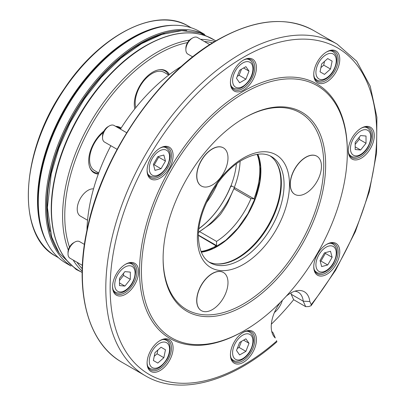 <?xml version="1.0" encoding="UTF-8"?>
<svg xmlns="http://www.w3.org/2000/svg" width="405" height="405" viewBox="0 0 405 405"><rect width="100%" height="100%" fill="white"/><g stroke="black" fill="none" stroke-linecap="round" stroke-linejoin="round"><path stroke-width="0.61" d="M82.362 265.351L69.994 258.208A9.578 5.528 -60 0 1 68.01 253.824L68.01 252.259A7.665 4.425 -60 0 1 73.426 242.873L74.783 242.094A9.578 5.528 -60 0 1 79.572 241.618L84.427 244.423M68.01 253.824A9.578 5.528 -60 0 1 74.783 242.094M192.699 56.887L187.844 54.088A9.578 5.528 -60 0 1 185.86 49.704L185.86 48.139A7.665 4.425 -60 0 1 191.276 38.753L192.633 37.969A9.578 5.528 -60 0 1 197.422 37.498L209.79 44.636M185.86 49.704A9.578 5.528 -60 0 1 192.633 37.969M286.193 296.237A27.393 15.815 -60 0 1 297.518 290.587A27.393 15.815 -60 0 1 309.82 301.533L311.207 304.606L311.07 305.719L308.787 306.57L305.689 306.666L303.213 301.188A23.946 13.826 120 0 0 298.353 292.294A23.946 13.826 120 0 0 294.81 291.21M271.694 331.244A23.946 13.826 120 0 0 273.178 332.895L275.279 337.998A27.393 15.815 -60 0 1 272.509 333.902A27.393 15.815 -60 0 1 280.523 302.191M347.328 152.31L347.328 151.217A146.934 84.832 120 0 0 243.43 91.231A146.934 84.832 120 0 0 139.533 271.188A146.934 84.832 120 0 0 243.43 331.174L244.382 330.627A145.592 84.058 120 0 0 283.778 298.829A145.592 84.058 120 0 0 347.328 152.31A145.592 84.058 120 0 0 244.377 92.872A145.592 84.058 120 0 0 141.431 271.188A145.592 84.058 120 0 0 244.382 330.627M160.096 178.109A18.392 10.621 -60 0 1 147.091 170.596A18.392 10.621 -60 0 1 160.096 148.073A18.392 10.621 -60 0 1 173.102 155.581A18.392 10.621 -60 0 1 160.096 178.109M125.58 294.258A18.392 10.621 -60 0 1 112.575 286.75A18.392 10.621 -60 0 1 125.58 264.227A18.392 10.621 -60 0 1 138.586 271.735A18.392 10.621 -60 0 1 125.58 294.258M160.096 370.555A18.392 10.621 -60 0 1 147.091 363.047A18.392 10.621 -60 0 1 160.096 340.519A18.392 10.621 -60 0 1 173.102 348.032A18.392 10.621 -60 0 1 160.096 370.555M243.43 362.303A18.392 10.621 -60 0 1 230.425 354.795A18.392 10.621 -60 0 1 243.43 332.267A18.392 10.621 -60 0 1 256.436 339.775A18.392 10.621 -60 0 1 243.43 362.303M243.43 90.138A18.392 10.621 -60 0 1 230.425 82.63A18.392 10.621 -60 0 1 243.43 60.102A18.392 10.621 -60 0 1 256.436 67.61A18.392 10.621 -60 0 1 243.43 90.138M326.764 81.881A18.392 10.621 -60 0 1 313.759 74.373A18.392 10.621 -60 0 1 326.764 51.85A18.392 10.621 -60 0 1 339.77 59.358A18.392 10.621 -60 0 1 326.764 81.881M361.28 158.178A18.392 10.621 -60 0 1 348.275 150.67A18.392 10.621 -60 0 1 361.28 128.142A18.392 10.621 -60 0 1 374.286 135.655A18.392 10.621 -60 0 1 361.28 158.178M326.764 274.332A18.392 10.621 -60 0 1 313.759 266.824A18.392 10.621 -60 0 1 326.764 244.296A18.392 10.621 -60 0 1 339.77 251.809A18.392 10.621 -60 0 1 326.764 274.332M208.793 261.913A61.302 35.392 120 0 0 216.285 263.928A61.302 35.392 120 0 0 268.662 225.772A61.302 35.392 120 0 0 275.522 161.327A61.302 35.392 120 0 0 270.034 155.849M215.845 263.883A61.687 35.615 120 0 0 268.11 225.453A61.687 35.615 120 0 0 275.263 160.972M271.345 324.182A191.57 110.605 120 0 0 293.655 299.715L305.689 306.666M276.554 340.59L276.666 341.066A188.502 108.834 120 0 1 112.241 259.721A188.502 108.834 120 0 1 319.53 40.9A188.502 108.834 120 0 1 311.207 304.606M244.377 117.901L244.377 117.901A114.944 66.364 120 0 0 163.104 258.673A114.944 66.364 120 0 0 244.377 305.598A114.944 66.364 120 0 0 325.655 164.825A114.944 66.364 120 0 0 244.377 117.901M163.104 258.122A113.602 65.59 120 0 0 243.587 303.866A113.602 65.59 120 0 0 323.757 165.007A113.602 65.59 120 0 0 243.901 118.174M223.357 147.84A22.032 12.717 120 0 0 223.292 147.8A22.032 12.717 120 0 0 202.794 158.082A22.032 12.717 120 0 0 198.784 183.662A22.032 12.717 120 0 0 201.26 185.956A22.032 12.717 120 0 0 201.331 185.996M223.357 272.464A22.032 12.717 120 0 0 223.292 272.423A22.032 12.717 120 0 0 220.062 271.426A22.032 12.717 120 0 0 199.918 287.687A22.032 12.717 120 0 0 201.26 310.579A22.032 12.717 120 0 0 201.331 310.62M316.826 156.188A22.032 12.717 120 0 0 316.756 156.148A22.032 12.717 120 0 0 305.745 157.241A22.032 12.717 120 0 0 290.167 184.219A22.032 12.717 120 0 0 294.729 194.304A22.032 12.717 120 0 0 294.794 194.344M112.58 286.269A17.243 9.953 120 0 0 116.149 293.706A17.243 9.953 120 0 0 124.77 292.85A17.243 9.953 120 0 0 136.034 277.658A17.243 9.953 120 0 0 133.392 263.842A17.243 9.953 120 0 0 125.165 264.47M147.101 170.115A17.243 9.953 120 0 0 150.665 177.552A17.243 9.953 120 0 0 159.286 176.696A17.243 9.953 120 0 0 170.551 161.504A17.243 9.953 120 0 0 167.908 147.688L167.908 147.688A17.243 9.953 120 0 0 159.686 148.316M230.43 82.149A17.243 9.953 120 0 0 233.999 89.581A17.243 9.953 120 0 0 242.62 88.73A17.243 9.953 120 0 0 254.811 67.61A17.243 9.953 120 0 0 251.242 59.717A17.243 9.953 120 0 0 243.02 60.35M313.764 73.892A17.243 9.953 120 0 0 317.328 81.329A17.243 9.953 120 0 0 325.949 80.474A17.243 9.953 120 0 0 334.57 71.376A17.243 9.953 120 0 0 334.57 51.465A17.243 9.953 120 0 0 326.349 52.093M348.285 150.189A17.243 9.953 120 0 0 351.849 157.626A17.243 9.953 120 0 0 360.47 156.77A17.243 9.953 120 0 0 371.734 141.578A17.243 9.953 120 0 0 369.092 127.757A17.243 9.953 120 0 0 360.87 128.39M313.764 266.343A17.243 9.953 120 0 0 317.328 273.78A17.243 9.953 120 0 0 325.949 272.924A17.243 9.953 120 0 0 337.218 257.732A17.243 9.953 120 0 0 334.57 243.911A17.243 9.953 120 0 0 326.349 244.544M230.43 354.314A17.243 9.953 120 0 0 233.999 361.746A17.243 9.953 120 0 0 242.62 360.895A17.243 9.953 120 0 0 253.884 345.698A17.243 9.953 120 0 0 251.242 331.882A17.243 9.953 120 0 0 243.02 332.515M147.101 362.566A17.243 9.953 120 0 0 150.665 370.003A17.243 9.953 120 0 0 159.286 369.147A17.243 9.953 120 0 0 170.551 353.955A17.243 9.953 120 0 0 167.908 340.134A17.243 9.953 120 0 0 159.686 340.767M293.655 299.715L291.18 294.243L303.213 301.188L309.82 301.533M291.18 294.243A23.946 13.826 120 0 0 290.992 292.886M274.418 312.533A15.324 8.849 120 0 0 282.341 300.333M273.178 332.895L275.279 337.998M230.769 186.411L230.956 185.88L231.67 185.981M230.648 186.239A60.578 34.977 -60 0 1 198.971 228.557M217.212 246.513L198.501 235.447M198.956 228.709A61.687 35.615 120 0 0 230.577 186.766L231.868 186.037L235.118 187.915L233.994 188.452L227.995 202.115C226.552 205.067 224.046 209.152 220.477 214.367C216.098 219.034 212.696 222.294 210.271 224.132L199.321 231.66C214.28 222.406 225.803 208.038 233.893 188.548M220.198 271.507A22.032 12.717 120 0 0 200.05 287.763A22.032 12.717 120 0 0 201.396 310.66A22.032 12.717 120 0 0 223.428 297.938A22.032 12.717 120 0 0 223.428 272.499A22.032 12.717 120 0 0 220.198 271.507M254.654 199.67L254.082 198.86L250.963 198.582A61.302 35.392 -60 0 1 216.543 241.4L216.543 245.562L217.085 246.331M216.543 245.562L198.506 235.148M254.082 198.86L235.118 187.915M233.994 188.452L233.938 188.755L250.963 198.582M216.543 241.4L199.518 231.574L198.602 232.667M220.198 178.038A22.032 12.717 120 0 0 223.428 147.876A22.032 12.717 120 0 0 201.396 160.598A22.032 12.717 120 0 0 201.396 186.037A22.032 12.717 120 0 0 220.198 178.038M290.299 184.3A22.032 12.717 120 0 0 294.865 194.385A22.032 12.717 120 0 0 316.892 181.663A22.032 12.717 120 0 0 316.892 156.224A22.032 12.717 120 0 0 299.918 162.127A22.032 12.717 120 0 0 290.299 184.3M181.678 66.167A137.928 79.633 120 0 0 120.437 129.129M110.859 145.719A137.928 79.633 120 0 0 86.953 230.243M153.566 165.017L154.27 164.83L158.689 157.17L158.502 156.467M154.999 170.358L161.038 168.743L165.463 161.079L163.843 155.034L157.803 156.654L153.379 164.319L154.999 170.358M154.27 164.83L161.038 168.743M158.689 157.17L165.463 161.079M117.096 149.323L104.51 142.059A9.578 5.528 -60 0 1 102.526 137.67L102.526 136.105A7.665 4.425 -60 0 1 107.948 126.724L109.299 125.94A9.578 5.528 -60 0 1 114.088 125.464L126.674 132.729M102.526 137.67A9.578 5.528 -60 0 1 109.299 125.94M320.902 67.63L323.737 65.119L324.496 61.408M327.706 58.563L321.661 63.919L320.041 71.832L324.466 74.388L330.51 69.027L332.13 61.114L327.706 58.563L332.13 61.114M323.737 65.119L330.51 69.027M329.726 50.828A16.281 9.401 -60 0 1 332.875 51.592C336.504 54.143 339.294 58.953 333.619 70.723C328.784 79.395 320.117 82.65 316.589 79.795L314.974 78.859L316.589 79.795A16.281 9.401 -60 0 1 314.356 77.451M320.233 261.245L320.932 261.058L325.357 253.393L325.169 252.695M330.51 251.262L324.466 252.882L320.041 260.542L321.661 266.586L327.706 264.966L332.13 257.307L330.51 251.262M320.932 261.058L327.706 264.966M325.357 253.393L332.13 257.307M154.239 356.304L157.074 353.793L157.834 350.082M157.074 353.793L163.843 357.701L165.463 349.788L161.038 347.232L165.463 349.788M161.038 347.232L154.999 352.593L153.379 360.506L157.803 363.062L163.843 357.701M147.693 366.125A16.281 9.401 -60 0 0 149.926 368.469C153.951 370.337 159.509 370.347 166.865 359.544C171.958 351.024 170.444 341.891 166.207 340.266L164.592 339.329L166.207 340.266A16.281 9.401 -60 0 0 163.063 339.501M93.525 188.872A15.324 8.849 120 0 0 88.057 190.32A15.324 8.849 120 0 0 78.049 203.826A15.324 8.849 120 0 0 80.398 216.108L87.551 220.239M168.652 74.971A25.616 14.788 120 0 0 158.993 69.766M168.769 75.041L164.106 72.343A23.946 13.826 120 0 0 143.643 81.066A23.946 13.826 120 0 0 135.786 107.634M120.736 128.658A25.616 14.788 120 0 0 115.916 126.522M89.758 167.427A25.616 14.788 120 0 0 98.618 173.208M103.275 132.511A23.946 13.826 120 0 0 90.325 153.47A23.946 13.826 120 0 0 94.547 170.566L98.709 172.965M187.566 42.601A132.182 76.317 120 0 0 158.228 54.083A132.182 76.317 120 0 0 69.483 247.121M76.945 262.222A132.182 76.317 120 0 0 82.23 268.717M212.635 42.839A132.182 76.317 120 0 0 204.378 41.512M134.814 108.854A26.158 15.101 -60 0 1 140.581 84.478A26.158 15.101 -60 0 1 159.398 69.706A26.158 15.101 -60 0 1 169.437 74.535M98.299 174.074A26.158 15.101 -60 0 1 89.905 167.807A26.158 15.101 -60 0 1 103.963 131.038M115.587 126.33A26.158 15.101 -60 0 1 121.09 128.096M189.515 40.115A133.716 77.203 120 0 0 157.145 52.205A133.716 77.203 120 0 0 68.303 250.052M73.168 260.04A133.716 77.203 120 0 0 82.169 271.193M214.756 41.553A133.716 77.203 120 0 0 200.602 39.331M121.029 63.742A132.273 76.368 120 0 0 54.528 178.914M50.124 231.407A132.273 76.368 -60 0 1 140.616 43.841A132.273 76.368 -60 0 1 164.263 33.696M71.027 266.065L65.995 263.159A133.716 77.203 -60 0 1 44.525 237.31A133.716 77.203 -60 0 1 132.85 38.181A133.716 77.203 -60 0 1 166.587 25.89A133.716 77.203 -60 0 1 199.706 31.555L204.738 34.46M237.279 348.492L239.107 347.434L241.456 341.385M249.009 343.283L245.881 338.833L239.623 342.443L236.5 350.507L239.623 354.957L245.881 351.343L249.009 343.283L243.592 340.154M239.107 347.434L245.881 351.343M355.185 144.398L359.25 139.345L359.25 137.229M360.602 135.548L355.185 142.287L355.185 149.511L360.602 149.997L366.024 143.254L366.024 136.029L360.602 135.548M355.185 146.868L360.602 149.997M359.25 139.345L366.024 143.254M237.279 76.327L239.107 75.269L241.456 69.22M236.5 78.342L239.623 82.792L245.881 79.177L249.009 71.118L245.881 66.668L239.623 70.278L236.5 78.342M239.107 75.269L245.881 79.177M243.592 67.989L249.009 71.118M119.485 280.483L123.55 275.425L123.55 273.314M124.902 286.077L130.324 279.334L130.324 272.109L124.902 271.628L119.485 278.367L119.485 285.591L124.902 286.077L119.485 282.948M123.55 275.425L130.324 279.334M243.43 158.021A65.134 37.604 120 0 0 203.543 260.82A65.134 37.604 120 0 0 283.318 214.766A65.134 37.604 120 0 0 243.43 158.021M210.073 262.729A61.302 35.392 120 0 0 271.375 227.337A61.302 35.392 120 0 0 271.375 156.548C264.004 152.285 254.426 153.358 242.635 159.773C217.855 173.072 195.6 214.149 198.668 240.565C199.807 251.652 203.609 259.043 210.073 262.729M201.326 252.199A61.687 35.615 120 0 0 248.128 213.916A61.687 35.615 120 0 0 257.879 154.239M217.829 40.004A191.57 110.605 120 0 0 92.679 208.818A191.57 110.605 120 0 0 122.047 362.323C87.308 342.989 73.644 289.555 87.389 228.182C102.718 153.763 158.588 72.88 217.444 39.968C254.664 19.081 286.72 15.932 313.612 30.517A191.57 110.605 120 0 0 217.829 40.004M313.612 30.517L337.046 44.044A191.57 110.605 120 0 0 241.264 53.536A191.57 110.605 120 0 0 116.114 222.345A191.57 110.605 120 0 0 145.481 375.855C179.698 396.181 231.518 382.173 276.985 341.714M206.378 202.733A53.941 31.145 120 0 0 217.571 183.349M230.956 185.88A60.659 35.022 120 0 0 236.398 163.898M201.027 251.465A61.687 35.615 120 0 0 216.361 245.759M234.318 187.449A61.687 35.615 120 0 0 240.094 161.332M253.996 198.809A61.687 35.615 120 0 0 257.099 154.351M166.607 166.845A14.367 8.297 -60 0 1 149.607 171.401A14.367 8.297 -60 0 1 162.051 149.85A14.367 8.297 -60 0 1 166.607 166.845M163.063 147.05A16.281 9.401 -60 0 1 166.207 147.815C169.827 150.371 172.662 155.145 166.911 167.022C159.499 177.942 153.951 177.871 149.926 176.018A16.281 9.401 -60 0 1 147.693 173.674M318.902 78.919A14.367 8.297 -60 0 1 323.458 56.66A14.367 8.297 -60 0 1 335.902 63.843A14.367 8.297 -60 0 1 318.902 78.919M318.902 254.775A14.367 8.297 -60 0 1 335.902 250.224A14.367 8.297 -60 0 1 323.458 271.775A14.367 8.297 -60 0 1 318.902 254.775M329.726 243.278A16.281 9.401 -60 0 1 332.875 244.038C336.504 246.594 339.294 251.399 333.619 263.174C328.784 271.846 320.117 275.101 316.589 272.246A16.281 9.401 -60 0 1 314.356 269.897M166.607 342.706A14.367 8.297 -60 0 1 162.051 364.961A14.367 8.297 -60 0 1 149.607 357.777A14.367 8.297 -60 0 1 166.607 342.706M146.033 45.79A133.716 77.203 120 0 0 58.679 163.625A133.716 77.203 120 0 0 79.177 270.773C54.857 257.226 45.325 219.885 54.923 177.051C65.615 125.135 104.576 68.728 145.653 45.755C171.644 31.16 194.061 28.968 212.893 39.169A133.716 77.203 120 0 0 146.033 45.79M186.786 30.628A132.951 76.758 120 0 0 140.616 43.289A132.951 76.758 120 0 0 58.725 252.436M203.796 34.081A133.716 77.203 120 0 0 140.074 42.353A133.716 77.203 120 0 0 53.571 157.388A133.716 77.203 120 0 0 70.222 265.442M44.525 237.31L44.099 236.272A132.962 76.768 -60 0 1 65.448 108.444A132.962 76.768 -60 0 1 165.473 26.041L166.587 25.89M47.37 243.375A132.759 76.646 -60 0 1 65.008 108.191A132.759 76.646 -60 0 1 173.264 25.323M58.482 257.717L55.814 256.178A132.759 76.646 -60 0 1 55.814 102.885A132.759 76.646 -60 0 1 188.573 26.234L191.241 27.773M242.752 335.163A14.367 8.297 -60 0 1 251.551 347.677A14.367 8.297 -60 0 1 233.953 357.838A14.367 8.297 -60 0 1 242.752 335.163M246.392 331.25A16.281 9.401 -60 0 1 249.541 332.009C253.171 334.565 255.965 339.37 250.285 351.14C245.45 359.812 236.783 363.072 233.26 360.212A16.281 9.401 -60 0 1 231.027 357.868M350.447 148.635A14.367 8.297 -60 0 1 365.685 129.676A14.367 8.297 -60 0 1 365.685 149.997A14.367 8.297 -60 0 1 350.447 148.635M364.247 127.124A16.281 9.401 -60 0 1 367.391 127.889C371.02 130.44 373.815 135.245 368.135 147.02C363.3 155.692 354.633 158.947 351.11 156.092A16.281 9.401 -60 0 1 348.877 153.748M242.752 86.457A14.367 8.297 -60 0 1 233.953 73.943A14.367 8.297 -60 0 1 251.551 63.782A14.367 8.297 -60 0 1 242.752 86.457M246.392 59.084A16.281 9.401 -60 0 1 249.541 59.844C252.315 61.58 253.621 64.603 253.454 68.906C252.821 76.343 249.121 82.483 242.357 87.338C239.309 89.216 236.277 89.454 233.26 88.047A16.281 9.401 -60 0 1 231.027 85.703M135.062 272.985A14.367 8.297 -60 0 1 119.824 291.944A14.367 8.297 -60 0 1 119.824 271.623A14.367 8.297 -60 0 1 135.062 272.985M128.542 263.204A16.281 9.401 -60 0 1 131.691 263.969C134.419 265.882 135.731 268.626 135.624 272.206C134.804 280.488 131.331 286.765 125.211 291.028C121.566 293.326 118.3 293.706 115.405 292.172A16.281 9.401 -60 0 1 113.172 289.828M201.285 252.102L213.435 248.28L225.955 240.114L237.76 228.278L247.85 213.754L255.383 197.746L259.732 181.607L260.542 166.683L257.777 154.249M122.047 362.323L145.481 375.855M337.046 44.044L356.729 61.256L370.216 86.143L376.903 117.313L376.559 153.171L369.249 191.929L355.367 231.625L335.634 270.216L311.07 305.719M166.207 147.815L164.592 146.878M149.926 176.018L148.306 175.087M332.875 51.592L331.255 50.655M332.875 244.038L331.255 243.106M316.589 272.246L314.974 271.309M149.926 368.469L148.306 367.532M79.177 270.773L82.154 272.489M212.893 39.169L215.87 40.89M81.37 272.038L76.125 269.452L59.17 253.13L51.688 237.026L47.395 207.618L51.253 173.684L58.831 148.164L70.06 122.857L84.453 98.866L101.377 77.228L120.968 58.168L141.618 43.618L162.02 34.39L181.658 30.653L199.66 32.668L215.085 40.434M55.814 256.178C15.744 235.649 20.331 151.161 64.319 88.7C99.954 34.795 156.411 6.166 188.573 26.234M249.541 332.009L247.926 331.077M233.26 360.212L231.64 359.281M367.391 127.889L365.776 126.952M351.11 156.092L349.49 155.155M249.541 59.844L247.926 58.912M233.26 88.047L231.64 87.115M131.691 263.969L130.076 263.032M115.405 292.172L113.79 291.236"/></g></svg>

